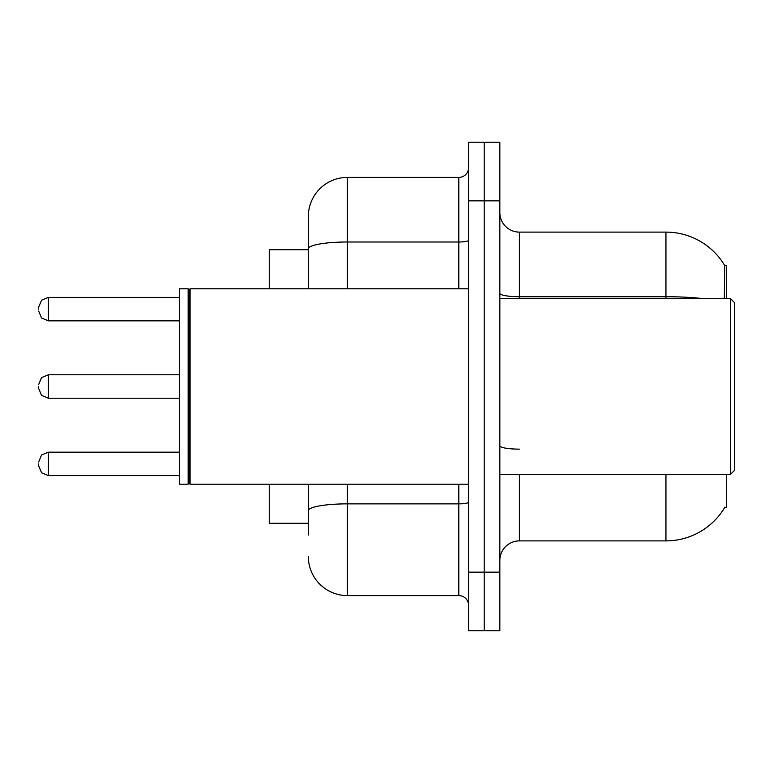 <?xml version="1.0" encoding="UTF-8"?>
<svg xmlns="http://www.w3.org/2000/svg" width="773" height="773" viewBox="0 0 773 773"><rect width="100%" height="100%" fill="white"/><g stroke="black" fill="none" stroke-linecap="round" stroke-linejoin="round"><path stroke-width="1.16" d="M726.533 474.438L726.533 507.658L724.61 507.658L724.958 507.078A68.401 68.401 0 0 1 665.949 540.887A68.401 68.401 0 0 0 724.61 507.658M726.533 298.562L726.533 265.342L724.755 265.583A68.401 68.401 0 0 0 665.949 232.113L519.388 232.113A19.538 19.538 0 0 1 499.841 212.575A19.538 19.538 0 0 0 519.388 232.113L519.388 298.562M308.33 249.708L269.246 249.708L269.246 288.793M308.33 523.292L269.246 523.292L269.246 484.207M499.841 560.425A19.538 19.538 0 0 1 519.388 540.887L665.949 540.887L665.949 474.438M484.207 572.146L484.207 630.778L499.841 630.778L499.841 572.146L484.207 572.146L484.207 630.778L468.573 630.778L468.573 572.146L484.207 572.146L484.207 200.854L484.207 572.146M468.573 572.146L468.573 142.222L484.207 142.222L484.207 200.854L484.207 142.222L499.841 142.222L499.841 572.146M724.282 298.562L724.755 265.583A68.401 68.401 0 0 0 665.949 232.113L665.949 296.716L519.388 296.716A19.538 3.392 0 0 1 499.841 293.315M308.33 535.022L308.33 484.207M347.415 484.207L347.415 595.596L458.804 595.596L458.804 484.207M308.33 288.793L308.33 216.479A39.085 39.085 0 0 1 347.415 177.404L458.804 177.404A9.769 9.769 0 0 0 468.573 167.625M347.415 177.404L347.415 241.997A39.085 6.783 180 0 0 308.33 248.78L308.33 216.479M468.573 605.375A9.769 9.769 0 0 0 458.804 595.596M347.415 595.596A39.085 39.085 0 0 1 308.33 556.521M38.65 463.887L38.65 465.839L38.65 463.887M38.65 386.5L38.65 388.452L38.65 386.5M38.65 309.113L38.65 307.161L38.65 309.113M730.446 298.562L734.35 302.465L734.35 470.535L730.446 474.438L730.446 298.562L499.841 298.562M190.1 484.207L189.124 483.231L189.124 289.769L190.1 288.793L190.1 484.207L468.573 484.207M188.148 484.207L179.355 484.207L179.355 288.793L188.148 288.793L188.148 484.207L189.124 483.231M519.388 474.438L519.388 540.887M702.599 298.562A68.401 11.875 180 0 0 665.949 296.716L665.949 298.562M499.841 200.854L468.573 200.854M519.388 449.142A19.538 3.392 -0 0 1 499.841 445.75M468.573 502.16A9.769 1.701 0 0 1 458.804 503.861L347.415 503.861A39.085 6.783 180 0 0 308.33 510.644M347.415 288.793L347.415 241.997L458.804 241.997L458.804 177.404M458.804 288.793L458.804 241.997A9.769 1.701 0 0 0 468.573 240.297M38.65 461.935L41.568 454.968L48.419 452.166L48.419 475.608L179.355 475.608M179.355 374.779L48.419 374.779L48.419 398.221L41.568 395.418L38.65 388.452M179.355 297.392L48.419 297.392L48.419 320.834L41.568 318.032L38.65 311.065M48.419 452.166L179.355 452.166M48.419 475.608L41.568 472.805L38.65 465.839M48.419 398.221L179.355 398.221M48.419 374.779L41.568 377.582L38.65 384.548M48.419 320.834L179.355 320.834M48.419 297.392L41.568 300.195L38.65 307.161M499.841 474.438L730.446 474.438M189.124 289.769L188.148 288.793M190.1 288.793L468.573 288.793"/></g></svg>
